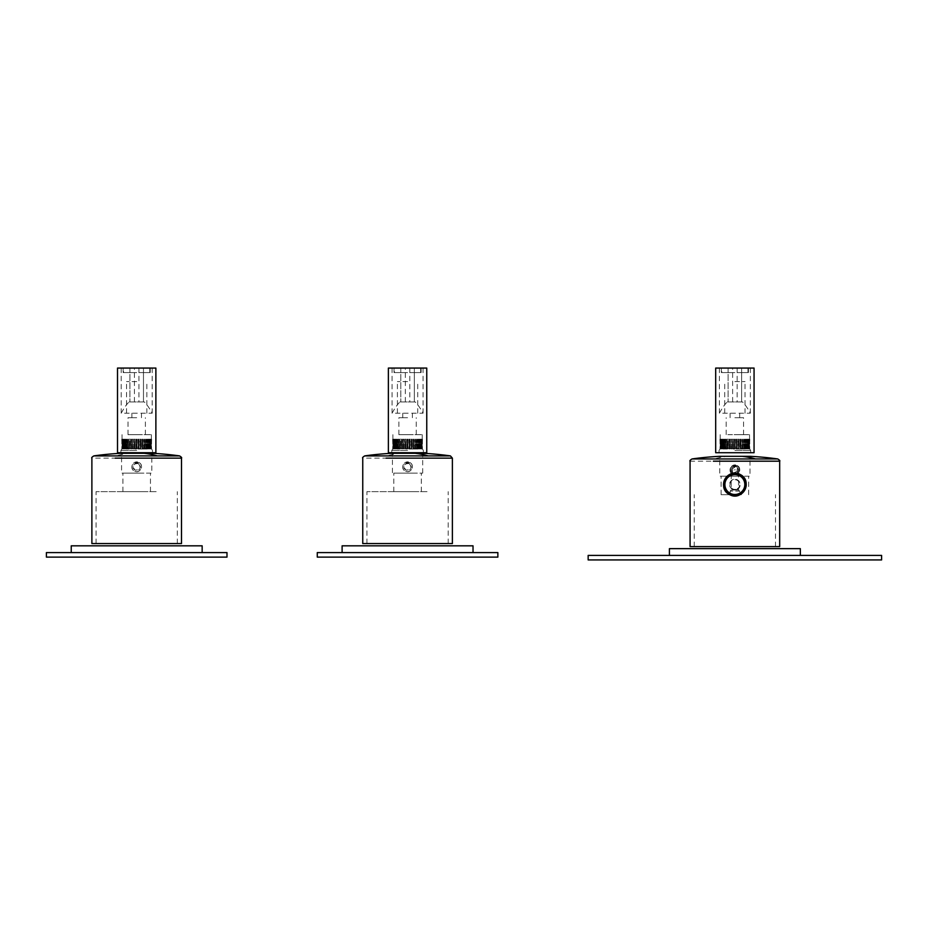 <?xml version="1.0" encoding="UTF-8"?>
<svg xmlns="http://www.w3.org/2000/svg" width="928" height="928" viewBox="0 0 928 928"><rect width="100%" height="100%" fill="white"/><g stroke="black" fill="none" stroke-linecap="round" stroke-linejoin="round"><path stroke-width="0.7" stroke-dasharray="4.64 3.48" d="M800.342 548.645L669.413 548.645M766.261 555.42L669.413 555.42L766.261 555.42M881.6 555.42L588.155 555.42M881.6 559.932L588.155 559.932M748.154 456.321L719.757 456.321L719.757 476.18L749.998 476.18L749.998 456.321L748.154 456.321M742.122 476.18L719.757 476.18M736.635 466.645C739.616 471.053 738.444 473.199 733.12 473.083C730.139 468.675 731.31 466.529 736.635 466.645A3.666 3.666 0 0 1 738.096 471.621A3.666 3.666 0 0 1 733.12 473.083A3.666 3.666 0 0 1 732.969 466.738A3.666 3.666 0 0 1 736.635 466.645M741.472 476.18L721.102 476.18L741.472 476.18M741.472 494.694L721.102 494.694L741.472 494.694M730.498 494.694L739.256 494.694M739.929 494.694L729.826 494.694M715.395 546.615L775.506 546.615L715.395 546.615M731.948 473.582A11.345 11.345 0 0 1 740.312 474.579M779.682 546.615L690.072 546.615M737.203 465.601C742.841 468.338 737.899 477.386 732.552 474.127C726.914 471.389 731.844 462.341 737.203 465.601A4.849 4.849 0 0 1 739.14 472.19A4.849 4.849 0 0 1 732.552 474.127C729.292 471.401 729.222 468.594 732.354 465.717L737.203 465.601M735.324 469.87L734.419 469.87L735.324 469.87M739.396 469.87A4.512 4.512 0 0 1 734.872 474.382A4.512 4.512 0 0 1 730.359 469.87A4.512 4.512 0 0 1 734.872 465.346A4.512 4.512 0 0 1 739.396 469.87A4.512 4.512 0 0 1 734.872 474.382C732.134 474.115 730.626 472.607 730.359 469.87A4.512 4.512 0 0 1 734.872 465.346C737.621 465.612 739.117 467.12 739.396 469.87M731.484 469.87A3.387 3.387 0 0 0 734.872 473.245A3.387 3.387 0 0 0 738.259 469.87A3.387 3.387 0 0 0 734.872 466.482A3.387 3.387 0 0 0 731.484 469.87M732.621 471.169L732.621 468.559L734.872 467.26L737.134 468.559L737.134 471.169L734.872 472.468L732.621 471.169L732.621 468.559L734.872 467.26L737.134 468.559L737.134 471.169L734.872 472.468L732.621 471.169M737.424 489.195A5.301 5.301 0 0 0 739.535 481.992A5.301 5.301 0 0 0 732.331 479.88A5.301 5.301 0 0 0 730.22 487.084A5.301 5.301 0 0 0 737.424 489.195C743.583 486.202 738.178 476.319 732.331 479.88A5.301 5.301 -166.4 0 0 730.162 486.968A5.301 5.301 -166.4 0 0 737.424 489.195M733.514 495.065A10.614 10.614 0 0 0 744.186 479.451A10.614 10.614 0 0 0 724.455 486.492A10.614 10.614 0 0 0 733.514 495.065M740.173 494.241A11.066 11.066 0 0 0 744.581 479.231A11.066 11.066 0 0 0 724.002 486.585A11.066 11.066 0 0 0 740.173 494.241M734.872 473.477L736.577 473.605M736.96 473.674L738.549 474.104L738.549 490.007L731.206 490.007L738.549 490.007L739.616 491.086L730.139 491.086L739.616 491.086L739.616 494.531L732.911 495.424M730.928 494.868L730.15 494.543M737.203 488.801A4.849 4.849 0 0 0 739.14 482.212A4.849 4.849 0 0 0 732.552 480.275A4.849 4.849 0 0 0 730.568 486.771A4.849 4.849 0 0 0 737.203 488.801M473.025 545.826L342.107 545.826M438.956 552.589L342.107 552.589L438.956 552.589M497.86 552.589L317.272 552.589M497.86 557.113L317.272 557.113M422.692 473.141L422.692 453.27L392.44 453.27L392.44 473.141L422.692 473.141L400.316 473.141M409.329 463.594C412.31 468.014 411.139 470.16 405.814 470.032C402.822 465.624 403.993 463.478 409.329 463.594A3.666 3.666 0 0 1 410.791 468.57A3.666 3.666 0 0 1 405.814 470.032A3.666 3.666 0 0 1 405.664 463.687A3.666 3.666 0 0 1 409.329 463.594M414.166 473.141L393.797 473.141L414.166 473.141M414.166 491.643L393.797 491.643L414.166 491.643M427.042 491.643L366.931 491.643L427.042 491.643M388.09 543.564L448.201 543.564L388.09 543.564M452.377 543.564L362.755 543.564M409.898 462.562C415.524 465.299 410.594 474.336 405.246 471.076C399.608 468.338 404.538 459.29 409.898 462.562A4.849 4.849 0 0 1 411.823 469.139A4.849 4.849 0 0 1 405.246 471.076C401.986 468.35 401.917 465.554 405.037 462.678L409.898 462.562M202.153 545.826L71.236 545.826M168.072 552.589L71.236 552.589L168.072 552.589M226.989 552.589L46.4 552.589M226.989 557.113L46.4 557.113M149.965 453.27L121.568 453.27L121.568 473.141L151.821 473.141L151.821 453.27L149.965 453.27M143.944 473.141L121.568 473.141M138.446 463.594C141.439 468.014 140.256 470.16 134.931 470.032C131.95 465.624 133.122 463.478 138.446 463.594A3.666 3.666 0 0 1 139.908 468.57A3.666 3.666 0 0 1 134.931 470.032A3.666 3.666 0 0 1 134.78 463.687A3.666 3.666 0 0 1 138.446 463.594M143.295 473.141L122.925 473.141L143.295 473.141M143.295 491.643L122.925 491.643L143.295 491.643M156.171 491.643L96.06 491.643L156.171 491.643M117.206 543.564L177.318 543.564L117.206 543.564M181.494 543.564L91.884 543.564M139.014 462.562C144.652 465.299 139.722 474.336 134.363 471.076C128.737 468.338 133.667 459.29 139.014 462.562A4.849 4.849 0 0 1 140.952 469.139A4.849 4.849 0 0 1 134.363 471.076C131.103 468.35 131.045 465.554 134.166 462.678L139.014 462.562M400.664 448.502L399.806 439.176L400.664 439.176L399.806 439.176L400.351 448.99L400.664 439.176L400.664 448.502L402.126 448.99L402.126 439.176L401.499 439.176L402.416 439.176L401.499 439.176L401.569 448.99L400.664 448.502M407.566 450.463L391.767 450.463L407.566 450.463M407.566 448.99L407.868 439.176L407.079 439.176L408.065 439.176L407.079 439.176L408.065 439.176L407.868 448.99L409.816 448.99L409.816 439.176L408.993 439.176L409.967 439.176L408.993 439.176L409.816 439.176L409.816 448.99L411.73 448.99L411.73 439.176L410.884 439.176L411.835 439.176L410.884 439.176L411.73 439.176L411.73 448.99L413.563 448.99L413.563 439.176L412.728 439.176L413.633 439.176L412.728 439.176L413.563 439.176L413.563 448.99L415.303 448.99L414.468 439.176L415.326 439.176L414.468 439.176L415.326 439.176L414.781 448.99L414.468 439.176L414.468 448.502L413.633 448.502L413.633 439.176L413.563 448.99L413.006 439.176L413.006 448.99L412.728 439.176L412.728 448.502L411.835 448.502L411.835 439.176L411.73 448.99L411.15 439.176L411.15 448.99L410.884 439.176L410.884 448.502L409.967 448.502L409.967 439.176L409.967 448.502L409.225 448.99L409.225 439.176L409.225 448.99L408.993 439.176L408.993 448.502L408.065 448.502L408.065 439.176L407.566 448.99M407.079 448.502L407.264 439.176L407.264 448.99L405.316 448.99L405.919 448.99L405.919 439.176L405.316 439.176L406.139 439.176L405.919 448.99L407.079 448.502L407.079 439.176L407.079 448.502M405.165 448.502L405.165 439.176L406.139 439.176L405.165 439.176L405.316 448.99L403.402 448.99L403.993 448.99L403.993 439.176L403.402 439.176L404.248 439.176L403.993 448.99L405.165 448.502L405.165 439.176L405.165 448.502M403.297 448.502L403.297 439.176L404.248 439.176L403.297 439.176L403.402 448.99L402.126 448.99L402.126 439.176L402.126 448.99L403.297 448.502L403.297 439.176L403.297 448.502M399.806 448.502L399.829 439.176L399.829 448.99L398.228 448.99L398.228 439.176L399.028 439.176L398.228 439.176L399.028 439.176L398.704 448.99L399.806 448.502L399.806 439.176L399.806 448.502M398.251 448.502L398.228 439.176L398.251 448.502L396.778 448.99L396.778 439.176L397.544 439.176L396.848 439.176L397.544 439.176L397.207 448.99L398.228 448.99L398.228 439.176L398.251 448.502M396.848 448.502L396.778 439.176L396.848 448.502L395.525 448.99L395.525 439.176L396.233 439.176L395.63 439.176L396.233 439.176L395.885 448.99L396.848 448.502L396.848 439.176L396.848 448.502M395.63 448.502L395.525 439.176L395.63 448.502L394.47 448.99L394.47 439.176L395.119 439.176L394.771 448.99L395.63 448.502L395.63 439.176L395.63 448.502M394.62 448.502L394.47 439.176L394.62 448.502L393.634 448.99L393.634 439.176L393.866 448.99L394.62 448.502L394.62 439.176L394.62 448.502M393.832 448.502L393.832 439.176L393.634 448.99L393.043 448.99L392.706 439.176L393.53 439.176L393.205 448.99L393.832 448.502L393.832 439.176L393.832 448.502M393.275 448.502L393.043 439.176L392.706 448.99L392.788 439.176L393.275 448.502M391.767 452.713L407.566 452.713L391.767 452.713L391.767 450.463L392.962 448.502L392.614 439.176M415.326 448.502L415.303 439.176L415.303 448.99L416.904 448.99L416.104 439.176L416.904 439.176L416.428 448.99L415.326 448.502L415.326 439.176L415.326 448.502M416.881 448.502L416.904 439.176L416.881 448.502L418.354 448.99L417.588 439.176L418.354 439.176L417.925 448.99L416.904 448.99L416.904 439.176L416.881 448.502M418.284 448.502L418.354 439.176L418.284 448.502L419.618 448.99L418.899 439.176L419.618 439.176L419.247 448.99L418.284 448.502L418.284 439.176L418.284 448.502M419.502 448.502L419.618 439.176L419.502 448.502L420.662 448.99L420.024 439.176L420.662 439.176L420.361 448.99L419.502 448.502L419.502 439.176L419.502 448.502M420.512 448.502L420.662 439.176L420.512 448.502L421.498 448.99L421.498 439.176L421.266 448.99L420.512 448.502L420.512 439.176L420.512 448.502M421.3 448.502L421.498 439.176L421.498 448.99L422.089 448.99L421.602 439.176L422.356 439.176L421.927 448.99L421.3 448.502L421.3 439.176L421.3 448.502M421.857 448.502L422.089 439.176L422.426 448.99L422.426 439.176L421.857 448.502M423.365 452.713L407.566 452.713L423.365 452.713L423.365 450.463L422.17 448.502L422.518 439.176M400.536 434.664L422.24 434.664L400.536 434.664M401.499 448.502L401.499 439.176L401.499 448.502M402.416 448.502L402.416 439.176L402.416 448.502M404.248 448.502L404.248 439.176L404.248 448.502M406.139 448.502L406.139 439.176L406.139 448.502M399.028 448.502L399.028 439.176L399.028 448.502M397.544 448.502L397.544 439.176L397.544 448.502M396.233 448.502L396.233 439.176L396.233 448.502M395.119 448.502L395.119 439.176L395.119 448.502M394.203 448.502L394.203 439.176L394.203 448.502M393.53 448.502L393.53 439.176L393.53 448.502M392.962 448.502L392.962 439.176L392.962 448.502M392.904 439.176L392.892 434.664M416.104 448.502L416.104 439.176L416.104 448.502M417.588 448.502L417.588 439.176L417.588 448.502M418.899 448.502L418.899 439.176L418.899 448.502M420.024 448.502L420.024 439.176L420.024 448.502M420.929 448.502L420.929 439.176L420.929 448.502M421.602 448.502L421.602 439.176L421.602 448.502M422.17 448.502L422.17 439.176L422.17 448.502M422.228 439.176L422.24 434.664M388.38 452.713L426.752 452.713M388.38 368.068L414.34 368.068L414.34 401.928L415.141 401.928C417.391 403.947 420.036 407.705 423.052 413.215L392.08 413.215C395.108 407.705 397.741 403.947 399.991 401.928L415.141 401.928M399.991 401.928L414.34 401.928L414.34 368.068L426.752 368.068M407.566 368.068L421.115 368.068L407.566 368.068M400.792 368.068L400.792 401.928L400.792 368.068M414.062 372.58L421.115 372.58L414.062 372.58M407.566 372.58L394.029 372.58L407.566 372.58M394.47 372.58L420.662 372.58L394.47 372.58L394.47 368.068L420.662 368.068L394.47 368.068M420.662 372.58L420.662 368.068M407.566 434.664L398.878 434.664L407.566 434.664M407.566 417.728L398.878 417.728L407.566 417.728M407.566 381.617L397.404 381.617L407.566 381.617M129.792 448.502L128.934 439.176L129.792 439.176L128.934 439.176L129.479 448.99L129.792 439.176L129.792 448.502L131.254 448.99L131.254 439.176L130.628 439.176L131.532 439.176L130.628 439.176L130.697 448.99L129.792 448.502M136.694 450.463L120.895 450.463L136.694 450.463M136.694 448.99L136.996 439.176L136.196 439.176L137.182 439.176L136.196 439.176L137.182 439.176L136.996 448.99L138.945 448.99L138.945 439.176L138.121 439.176L139.096 439.176L138.121 439.176L138.945 439.176L138.945 448.99L140.847 448.99L140.847 439.176L140.012 439.176L140.963 439.176L140.012 439.176L140.847 439.176L140.847 448.99L142.692 448.99L142.692 439.176L141.845 439.176L142.761 439.176L141.845 439.176L142.692 439.176L142.692 448.99L144.432 448.99L143.596 439.176L144.455 439.176L143.596 439.176L144.455 439.176L143.91 448.99L143.596 439.176L143.596 448.502L142.761 448.502L142.761 439.176L142.692 448.99L142.135 439.176L142.135 448.99L141.845 439.176L141.845 448.502L140.963 448.502L140.963 439.176L140.847 448.99L140.267 439.176L140.267 448.99L140.012 439.176L140.012 448.502L139.096 448.502L139.096 439.176L139.096 448.502L138.342 448.99L138.342 439.176L138.342 448.99L138.121 439.176L138.121 448.502L137.182 448.502L137.182 439.176L136.694 448.99M136.196 448.502L136.393 439.176L136.393 448.99L134.444 448.99L135.036 448.99L135.036 439.176L134.444 439.176L135.268 439.176L135.036 448.99L136.196 448.502L136.196 439.176L136.196 448.502M134.293 448.502L134.293 439.176L135.268 439.176L134.293 439.176L134.444 448.99L132.53 448.99L132.53 439.176L133.377 439.176L133.11 448.99L134.293 448.502L134.293 439.176L134.293 448.502M132.426 448.502L132.426 439.176L133.377 439.176L132.426 439.176L132.53 448.99L131.254 448.99L131.254 439.176L131.254 448.99L132.426 448.502L132.426 439.176L132.426 448.502M128.934 448.502L128.957 439.176L128.934 448.502L127.356 448.99L127.356 439.176L128.157 439.176L127.356 439.176L128.157 439.176L127.832 448.99L128.957 448.99L128.957 439.176L128.934 448.502M127.368 448.502L127.356 439.176L127.368 448.502L125.906 448.99L125.906 439.176L126.672 439.176L125.976 439.176L126.672 439.176L126.336 448.99L127.356 448.99L127.356 439.176L127.368 448.502M125.976 448.502L125.906 439.176L125.976 448.502L124.642 448.99L124.642 439.176L125.361 439.176L124.758 439.176L125.361 439.176L125.013 448.99L125.976 448.502L125.976 439.176L125.976 448.502M124.758 448.502L124.642 439.176L124.758 448.502L123.598 448.99L123.598 439.176L124.236 439.176L123.9 448.99L124.758 448.502L124.758 439.176L124.758 448.502M123.749 448.502L123.598 439.176L123.749 448.502L122.763 448.99L122.763 439.176L122.995 448.99L123.749 448.502L123.749 439.176L123.749 448.502M122.96 448.502L122.763 439.176L122.96 448.502L122.171 448.99L122.171 439.176L122.322 448.99L122.96 448.502L122.96 439.176L122.96 448.502M122.403 448.502L122.171 439.176L121.823 448.99L121.823 439.176L122.403 448.502M120.895 452.713L136.694 452.713L120.895 452.713L120.895 450.463L122.09 448.502L121.742 439.176M144.455 448.502L144.432 439.176L144.432 448.99L146.032 448.99L145.232 439.176L146.032 439.176L145.557 448.99L144.455 448.502L144.455 439.176L144.455 448.502M146.009 448.502L146.032 439.176L146.032 448.99L147.482 448.99L146.717 439.176L147.482 439.176L147.053 448.99L146.009 448.502L146.009 439.176L146.009 448.502M147.413 448.502L147.482 439.176L147.413 448.502L148.735 448.99L148.028 439.176L148.735 439.176L148.376 448.99L147.413 448.502L147.413 439.176L147.413 448.502M148.631 448.502L148.735 439.176L148.631 448.502L149.791 448.99L149.141 439.176L149.791 439.176L149.489 448.99L148.631 448.502L148.631 439.176L148.631 448.502M149.64 448.502L149.791 439.176L149.64 448.502L150.626 448.99L150.626 439.176L150.394 448.99L149.64 448.502L149.64 439.176L149.64 448.502M150.429 448.502L150.626 439.176L150.429 448.502L151.218 448.99L151.218 439.176L151.055 448.99L150.429 448.502L150.429 439.176L150.429 448.502M150.986 448.502L151.218 439.176L151.554 448.99L151.554 439.176L150.986 448.502M152.494 452.713L136.694 452.713L152.494 452.713L152.494 450.463L151.299 448.502L151.647 439.176M129.653 434.664L151.368 434.664L129.653 434.664M130.628 448.502L130.628 439.176L130.628 448.502M131.532 448.502L131.532 439.176L131.532 448.502M133.377 448.502L133.377 439.176L133.377 448.502M135.268 448.502L135.268 439.176L135.268 448.502M128.157 448.502L128.157 439.176L128.157 448.502M126.672 448.502L126.672 439.176L126.672 448.502M125.361 448.502L125.361 439.176L125.361 448.502M124.236 448.502L124.236 439.176L124.236 448.502M123.331 448.502L123.331 439.176L123.331 448.502M122.658 448.502L122.658 439.176L122.658 448.502M122.218 448.502L122.218 439.176L122.218 448.502M122.09 448.502L122.09 439.176L122.09 448.502M122.032 439.176L122.02 434.664M145.232 448.502L145.232 439.176L145.232 448.502M146.717 448.502L146.717 439.176L146.717 448.502M148.028 448.502L148.028 439.176L148.028 448.502M149.141 448.502L149.141 439.176L149.141 448.502M150.046 448.502L150.046 439.176L150.046 448.502M150.73 448.502L150.73 439.176L150.73 448.502M151.171 448.502L151.171 439.176L151.171 448.502M151.299 448.502L151.299 439.176L151.299 448.502M151.357 439.176L151.368 434.664M117.508 452.713L155.881 452.713M117.508 368.068L143.469 368.068L143.469 401.928L144.269 401.928C146.52 403.947 149.153 407.705 152.18 413.215L121.208 413.215C124.224 407.705 126.869 403.947 129.12 401.928L144.269 401.928M129.12 401.928L143.469 401.928L143.469 368.068L155.881 368.068M136.694 368.068L123.146 368.068L136.694 368.068M129.92 368.068L129.92 401.928L129.92 368.068M143.19 372.58L150.232 372.58L143.19 372.58M136.694 372.58L123.146 372.58L136.694 372.58M123.598 372.58L149.779 372.58L123.598 372.58L123.598 368.068L149.779 368.068L123.598 368.068M149.779 372.58L149.779 368.068M136.694 434.664L128.006 434.664L136.694 434.664M136.694 417.728L128.006 417.728L136.694 417.728M136.694 381.617L126.533 381.617L136.694 381.617M727.97 448.502L727.111 439.176L727.97 439.176L727.111 439.176L727.656 448.99L727.97 439.176L727.97 448.502L729.431 448.99L729.431 439.176L728.805 439.176L729.721 439.176L728.805 439.176L728.874 448.99L727.97 448.502M734.872 450.463L750.682 450.463L734.872 450.463M734.872 448.99L735.173 439.176L734.384 439.176L735.37 439.176L734.384 439.176L735.37 439.176L735.173 448.99L737.122 448.99L737.122 439.176L736.298 439.176L737.284 439.176L736.298 439.176L737.122 439.176L737.122 448.99L739.036 448.99L739.036 439.176L738.189 439.176L739.152 439.176L738.189 439.176L739.036 439.176L739.036 448.99L740.88 448.99L740.88 439.176L740.034 439.176L740.938 439.176L740.034 439.176L740.88 439.176L740.88 448.99L742.609 448.99L741.785 439.176L742.632 439.176L741.785 439.176L742.632 439.176L742.087 448.99L741.785 439.176L741.785 448.502L740.938 448.502L740.938 439.176L740.88 448.99L740.324 439.176L740.324 448.99L740.034 439.176L740.034 448.502L739.152 448.502L739.152 439.176L739.036 448.99L738.456 439.176L738.456 448.99L738.189 439.176L738.189 448.502L737.284 448.502L737.284 439.176L737.284 448.502L736.53 448.99L736.53 439.176L736.53 448.99L736.298 439.176L736.298 448.502L735.37 448.502L735.37 439.176L734.872 448.99M734.384 448.502L734.57 439.176L734.57 448.99L732.621 448.99L733.224 448.99L733.224 439.176L732.621 439.176L733.456 439.176L733.224 448.99L734.384 448.502L734.384 439.176L734.384 448.502M732.47 448.502L732.47 439.176L733.456 439.176L732.47 439.176L732.621 448.99L730.719 448.99L730.719 439.176L731.554 439.176L731.299 448.99L732.47 448.502L732.47 439.176L732.47 448.502M730.603 448.502L730.603 439.176L731.554 439.176L730.603 439.176L730.719 448.99L729.431 448.99L729.431 439.176L729.431 448.99L730.603 448.502L730.603 439.176L730.603 448.502M727.111 448.502L727.134 439.176L727.134 448.99L725.534 448.99L725.534 439.176L726.346 439.176L725.557 439.176L726.346 439.176L726.009 448.99L727.111 448.502L727.111 439.176L727.111 448.502M725.557 448.502L725.534 439.176L725.534 448.99L724.095 448.99L724.095 439.176L724.861 439.176L724.153 439.176L724.861 439.176L724.513 448.99L725.557 448.502L725.557 439.176L725.557 448.502M724.153 448.502L724.095 439.176L724.095 448.99L722.831 448.99L722.831 439.176L723.538 439.176L722.947 439.176L723.538 439.176L723.202 448.99L724.153 448.502L724.153 439.176L724.153 448.502M722.947 448.502L722.831 439.176L722.947 448.502L721.775 448.99L721.775 439.176L722.425 439.176L722.077 448.99L722.947 448.502L722.947 439.176L722.947 448.502M721.926 448.502L721.775 439.176L721.926 448.502L720.952 448.99L720.952 439.176L721.172 448.99L721.926 448.502L721.926 439.176L721.926 448.502M721.137 448.502L720.952 439.176L721.137 448.502L720.36 448.99L720.36 439.176L720.511 448.99L721.137 448.502L721.137 439.176L721.137 448.502M720.58 448.502L720.36 439.176L720.012 448.99L720.012 439.176L720.58 448.502M719.072 452.713L734.872 452.713L719.072 452.713L719.072 450.463L720.267 448.502L719.919 439.176M742.632 448.502L742.609 439.176L742.632 448.502L744.221 448.99L743.409 439.176L744.221 439.176L743.734 448.99L742.609 448.99L742.609 439.176L742.632 448.502M744.198 448.502L744.221 439.176L744.198 448.502L745.66 448.99L744.894 439.176L745.66 439.176L745.23 448.99L744.221 448.99L744.221 439.176L744.198 448.502M745.59 448.502L745.66 439.176L745.59 448.502L746.924 448.99L746.205 439.176L746.924 439.176L746.553 448.99L745.59 448.502L745.59 439.176L745.59 448.502M746.808 448.502L746.924 439.176L746.808 448.502L747.98 448.99L747.33 439.176L747.98 439.176L747.678 448.99L746.808 448.502L746.808 439.176L746.808 448.502M747.817 448.502L747.98 439.176L747.817 448.502L748.803 448.99L748.803 439.176L748.571 448.99L747.817 448.502L747.817 439.176L747.817 448.502M748.618 448.502L748.803 439.176L748.618 448.502L749.395 448.99L749.395 439.176L749.244 448.99L748.618 448.502L748.618 439.176L748.618 448.502M749.163 448.502L749.395 439.176L749.743 448.99L749.743 439.176L749.163 448.502M750.682 452.713L734.872 452.713L750.682 452.713L750.682 450.463L749.476 448.502L749.836 439.176M727.842 434.664L749.546 434.664L727.842 434.664M728.805 448.502L728.805 439.176L728.805 448.502M729.721 448.502L729.721 439.176L729.721 448.502M731.554 448.502L731.554 439.176L731.554 448.502M733.456 448.502L733.456 439.176L733.456 448.502M726.346 448.502L726.346 439.176L726.346 448.502M724.861 448.502L724.861 439.176L724.861 448.502M723.538 448.502L723.538 439.176L723.538 448.502M722.425 448.502L722.425 439.176L722.425 448.502M721.52 448.502L721.52 439.176L721.52 448.502M720.836 448.502L720.836 439.176L720.836 448.502M720.406 448.502L720.406 439.176L720.406 448.502M720.267 448.502L720.267 439.176L720.267 448.502M720.209 439.176L720.198 434.664M743.409 448.502L743.409 439.176L743.409 448.502M744.894 448.502L744.894 439.176L744.894 448.502M746.205 448.502L746.205 439.176L746.205 448.502M747.33 448.502L747.33 439.176L747.33 448.502M748.235 448.502L748.235 439.176L748.235 448.502M748.908 448.502L748.908 439.176L748.908 448.502M749.348 448.502L749.348 439.176L749.348 448.502M749.476 448.502L749.476 439.176L749.476 448.502M749.546 439.176L749.546 434.664M715.685 452.713L754.058 452.713M715.685 368.068L741.646 368.068L741.646 401.928L742.446 401.928C744.697 403.947 747.342 407.705 750.358 413.215L719.397 413.215C722.413 407.705 725.046 403.947 727.297 401.928L742.446 401.928M727.297 401.928L741.646 401.928L741.646 368.068L754.058 368.068M734.872 368.068L748.42 368.068L734.872 368.068M728.109 368.068L728.109 401.928L728.109 368.068M741.368 372.58L748.42 372.58L741.368 372.58M734.872 372.58L721.334 372.58L734.872 372.58M721.787 372.58L747.968 372.58L721.787 372.58L721.787 368.068L747.968 368.068L721.787 368.068M747.968 372.58L747.968 368.068M734.872 434.664L743.572 434.664L734.872 434.664M734.872 417.728L743.572 417.728L734.872 417.728M734.872 381.617L745.033 381.617L734.872 381.617M690.072 461.193L779.682 461.193M692.01 458.954L714.328 458.954A306.994 147.181 90 0 1 727.622 456.321M777.745 458.954L714.328 458.954M452.377 458.142L362.755 458.142M364.704 455.903L387.022 455.903A306.994 147.181 90 0 1 400.316 453.27M450.428 455.903L387.022 455.903M181.494 458.142L91.884 458.142M93.832 455.903L116.139 455.903A306.994 147.181 90 0 1 129.444 453.27M179.556 455.903L116.139 455.903M392.08 368.068L392.08 413.215M409.828 368.068L409.828 401.928M405.316 401.928L405.316 368.068M423.052 368.068L423.052 413.215M121.208 368.068L121.208 413.215M138.945 368.068L138.945 401.928M134.432 401.928L134.432 368.068M152.18 368.068L152.18 413.215M719.397 368.068L719.397 413.215M737.134 368.068L737.134 401.928M732.621 401.928L732.621 368.068M750.358 368.068L750.358 413.215M748.641 494.694L748.641 476.18M721.102 494.694L721.102 476.18M694.248 546.615L694.248 494.694M775.506 546.615L775.506 494.694M731.206 474.104L731.206 490.007L730.139 491.086L730.139 494.531M421.335 491.643L421.335 473.141M393.797 491.643L393.797 473.141M366.931 543.564L366.931 491.643M448.201 543.564L448.201 491.643M150.464 491.643L150.464 473.141M122.925 491.643L122.925 473.141M96.06 543.564L96.06 491.643M177.318 543.564L177.318 491.643M421.115 372.58L421.115 368.068M398.878 434.664L398.878 417.728M402.775 417.728L402.775 413.215M397.404 413.215L397.404 381.617M417.728 413.215L417.728 381.617M412.368 417.728L412.368 413.215M416.254 434.664L416.254 417.728M394.029 372.58L394.029 368.068M150.232 372.58L150.232 368.068M128.006 434.664L128.006 417.728M131.892 417.728L131.892 413.215M126.533 413.215L126.533 381.617M146.844 413.215L146.844 381.617M141.485 417.728L141.485 413.215M145.383 434.664L145.383 417.728M123.146 372.58L123.146 368.068M748.42 372.58L748.42 368.068M726.183 434.664L726.183 417.728M730.081 417.728L730.081 413.215M724.722 413.215L724.722 381.617M745.033 413.215L745.033 381.617M739.674 417.728L739.674 413.215M743.572 434.664L743.572 417.728M721.334 372.58L721.334 368.068"/><path stroke-width="1.39" d="M669.413 555.42L669.413 548.645L800.342 548.645L800.342 555.42M588.155 555.42L881.6 555.42L881.6 559.932L588.155 559.932L588.155 555.42M692.01 458.954A306.994 306.994 0 0 1 719.757 456.321L749.998 456.321A306.994 306.994 0 0 1 777.745 458.954L692.01 458.954C690.177 460.102 689.527 460.856 690.072 461.193L690.072 546.615L779.682 546.615L779.682 461.193C780.228 460.856 779.578 460.102 777.745 458.954M739.256 494.694L739.929 494.694C736.554 496.271 733.19 496.271 729.826 494.694L730.498 494.694M740.312 474.579C753.443 480.913 742.04 502.106 729.443 494.496C716.312 488.163 727.703 466.97 740.312 474.579A11.345 11.345 0 0 1 746.193 485.274M746.193 485.332A11.345 11.345 0 0 1 739.929 494.694M729.826 494.694L729.443 494.496A11.345 11.345 0 0 1 731.948 473.582M736.577 473.605L732.807 473.674M733.201 473.605L734.872 473.477M737.145 495.366C741.008 494.728 739.5 494.728 732.598 495.366L732.911 495.424M732.459 495.332L730.928 494.868M730.15 494.543L732.598 495.366M740.173 494.241A11.066 11.066 0 0 0 744.581 479.231A11.066 11.066 0 0 0 729.57 474.834A11.066 11.066 0 0 0 738.259 495.065A11.066 11.066 0 0 0 744.581 479.231A11.066 11.066 0 0 0 729.57 474.834A11.066 11.066 0 0 0 738.259 495.065A11.066 11.066 0 0 0 740.173 494.241M342.107 552.589L342.107 545.826L473.025 545.826L473.025 552.589M317.272 552.589L497.86 552.589L497.86 557.113L317.272 557.113L317.272 552.589M364.704 455.903A306.994 306.994 0 0 1 392.44 453.27L422.692 453.27A306.994 306.994 0 0 1 450.428 455.903L364.704 455.903C362.86 457.063 362.222 457.806 362.755 458.142L362.755 543.564L452.377 543.564L452.377 458.142L450.428 455.903M71.236 552.589L71.236 545.826L202.153 545.826L202.153 552.589M46.4 552.589L226.989 552.589L226.989 557.113L46.4 557.113L46.4 552.589M93.832 455.903A306.994 306.994 0 0 1 121.568 453.27L151.821 453.27A306.994 306.994 0 0 1 179.556 455.903L93.832 455.903C91.988 457.063 91.338 457.806 91.884 458.142L91.884 543.564L181.494 543.564L181.494 458.142C182.039 457.806 181.401 457.063 179.556 455.903M407.566 452.713L388.38 452.713L388.38 368.068L426.752 368.068L426.752 452.713L407.566 452.713M136.694 452.713L117.508 452.713L117.508 368.068L155.881 368.068L155.881 452.713L136.694 452.713M734.872 452.713L715.685 452.713L715.685 368.068L754.058 368.068L754.058 452.713L734.872 452.713M779.682 461.193L713.388 461.193M755.427 458.954A306.994 147.181 -90 0 0 742.122 456.321M739.639 493.255A9.93 9.93 0 0 0 743.595 479.776A9.93 9.93 0 0 0 730.116 475.82A9.93 9.93 0 0 0 737.911 493.998A9.93 9.93 0 0 0 739.639 493.255M386.083 458.142L452.377 458.142M428.121 455.903A306.994 147.181 -90 0 0 414.816 453.27M115.211 458.142L181.494 458.142M157.238 455.903A306.994 147.181 -90 0 0 143.944 453.27"/></g></svg>
